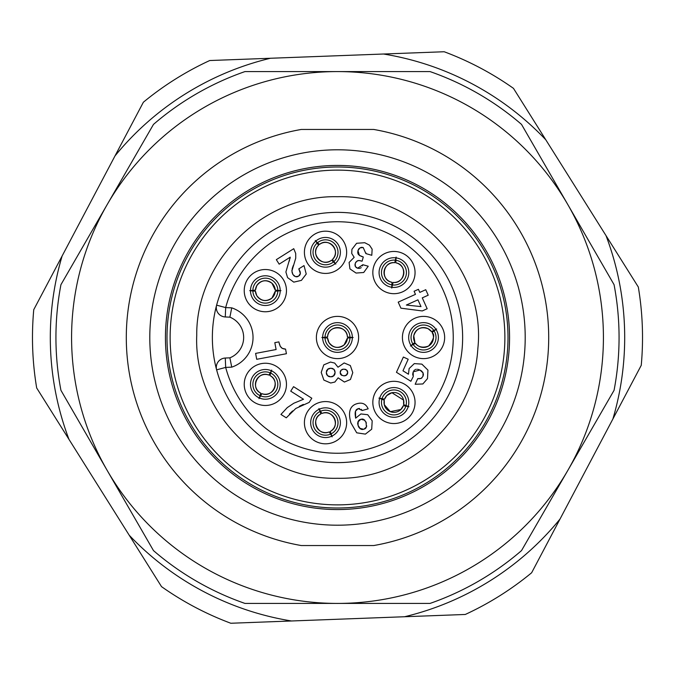 <?xml version="1.0" encoding="UTF-8"?>
<svg xmlns="http://www.w3.org/2000/svg" width="675" height="675" viewBox="0 0 675 675"><rect width="100%" height="100%" fill="white"/><g stroke="black" fill="none" stroke-linecap="round" stroke-linejoin="round"><path stroke-width="1.01" d="M244.957 603.416L430.043 603.416A281.559 281.559 0 0 0 521.522 550.597L567.793 470.458A265.916 265.916 0 0 0 337.5 71.584A265.916 265.916 0 0 0 107.207 470.458A265.916 265.916 0 0 0 567.793 470.458L614.064 390.319A281.559 281.559 0 0 0 614.064 284.681L521.522 124.403A281.559 281.559 0 0 0 430.043 71.584L244.957 71.584A281.559 281.559 0 0 0 153.478 124.403L60.936 284.681A281.559 281.559 0 0 0 60.936 390.319L153.478 550.597A281.559 281.559 0 0 0 244.957 603.416M373.714 545.543A211.165 211.165 0 0 0 373.714 129.457L301.286 129.457A211.165 211.165 0 0 0 301.286 545.543L373.714 545.543M243.65 174.943A187.709 187.709 0 0 1 500.057 243.65A187.709 187.709 0 0 1 431.35 500.057A187.709 187.709 0 0 1 174.943 431.35A187.709 187.709 0 0 1 243.65 174.943M251.471 188.485A172.066 172.066 0 0 1 486.515 251.471A172.066 172.066 0 0 1 423.529 486.515A172.066 172.066 0 0 1 188.485 423.529A172.066 172.066 0 0 1 251.471 188.485M252.247 189.844A170.497 170.497 0 0 1 485.156 252.247A170.497 170.497 0 0 1 422.752 485.156A170.497 170.497 0 0 1 189.844 422.752A170.497 170.497 0 0 1 252.247 189.844M337.5 170.125A167.375 167.375 0 0 0 170.125 337.5A167.375 167.375 0 0 0 337.5 504.875A167.375 167.375 0 0 0 504.875 337.5A167.375 167.375 0 0 0 337.5 170.125M216.616 305.159A9.382 9.382 0 0 0 225.273 316.963L229.88 317.166L231.736 307.851A31.286 31.286 0 0 1 231.736 367.149L225.678 367.411L225.273 358.037A9.382 9.382 0 0 0 216.616 369.841L225.678 367.411A115.754 115.754 0 0 0 403.878 432.329A115.754 115.754 0 0 0 403.878 242.671A115.754 115.754 0 0 0 225.678 307.589L216.616 305.159A125.137 125.137 0 0 0 409.261 440.016A125.137 125.137 0 0 0 409.261 234.984A125.137 125.137 0 0 0 216.616 305.159A125.137 125.137 0 0 1 409.261 234.984A125.137 125.137 0 0 1 409.261 440.016A125.137 125.137 0 0 1 216.616 369.841A9.382 9.382 0 0 1 225.273 358.037L229.88 357.834L231.736 367.149M444.648 337.5A21.119 21.119 0 0 1 423.529 358.619A21.119 21.119 0 0 1 402.418 337.5A21.119 21.119 0 0 1 423.529 316.381A21.119 21.119 0 0 1 444.648 337.5M415.058 402.427A21.119 21.119 0 0 1 393.938 423.546A21.119 21.119 0 0 1 372.828 402.427A21.119 21.119 0 0 1 393.938 381.316A21.119 21.119 0 0 1 415.058 402.427M346.646 422.693A21.119 21.119 0 0 1 325.527 443.812A21.119 21.119 0 0 1 304.408 422.693A21.119 21.119 0 0 1 325.527 401.574A21.119 21.119 0 0 1 346.646 422.693M286.462 384.353A21.119 21.119 0 0 1 265.351 405.473A21.119 21.119 0 0 1 244.232 384.353A21.119 21.119 0 0 1 265.351 363.243A21.119 21.119 0 0 1 286.462 384.353M358.619 337.5A21.119 21.119 0 0 1 337.5 358.619A21.119 21.119 0 0 1 316.381 337.5A21.119 21.119 0 0 1 337.5 316.381A21.119 21.119 0 0 1 358.619 337.5M286.462 290.647A21.119 21.119 0 0 1 265.351 311.757A21.119 21.119 0 0 1 244.232 290.647A21.119 21.119 0 0 1 265.351 269.527A21.119 21.119 0 0 1 286.462 290.647M346.646 252.307A21.119 21.119 0 0 1 325.527 273.426A21.119 21.119 0 0 1 304.408 252.307A21.119 21.119 0 0 1 325.527 231.188A21.119 21.119 0 0 1 346.646 252.307M415.058 272.573A21.119 21.119 0 0 1 393.938 293.684A21.119 21.119 0 0 1 372.828 272.573A21.119 21.119 0 0 1 393.938 251.454A21.119 21.119 0 0 1 415.058 272.573M293.752 248.687L276.337 259.656L279.163 264.153L290.233 257.175L285.888 271.991L287.584 277.627L293.777 282.142L301.413 280.378L306.239 274.008L304.02 265.587L298.806 268.869L300.367 273.485L298.595 276.185L295.515 276.666L292.925 274.556L291.895 271.038L295.734 258.162L295.709 253.471L293.752 248.687M278.902 341.887L274.809 342.655L276.109 349.54L255.606 353.396L256.719 359.302L286.419 353.717L285.559 349.11L282.209 348.334L280.294 346.359L279.028 342.503M371.798 255.293L372.136 249.176L369.47 245.152L364.753 242.713L356.628 243.278L351.937 249.303L351.726 253.454L354.164 257.335L349.102 262.448L349.937 268.895L356.054 273.054L363.715 272.498L368.229 266.245L362.855 264.71L357.623 268.245L355.413 266.591L355.168 263.638L356.586 261.385L358.805 260.491L362.095 261.2L363.302 256.973L359.387 255.386L357.969 250.602L359.986 247.868L363.201 247.531L365.884 253.597L371.798 255.293M422.28 310.939L427.174 308.737L422.272 297.869L428.22 295.194L425.748 289.71L419.808 292.393L418.416 289.313L414.079 291.271L415.471 294.351L398.199 302.138L400.925 308.18L422.28 310.939M415.167 384.269L422.862 383.957L427.494 378.616L427.942 370.119L421.867 364.129L414.315 363.597L409.126 368.567L408.459 374.212L402.967 370.794L408.198 359.243L403.363 357.05L396.453 372.296L410.856 381.265L413.269 376.507L413.193 371.832L419.943 370.018L423.039 372.862L422.955 376.397L421.158 378.413L417.707 378.658L415.167 384.269M368.145 408.814C365.968 403.903 362.256 402.199 357.007 403.684C349.886 405.717 347.861 412.121 350.933 422.887L356.721 432.81L365.377 434.118L371.706 429.199L372.195 420.846L367.732 414.72L360.906 413.944L355.641 418.163L355.497 411.185L358.172 408.611L362.222 410.501L368.145 408.814M293.566 386.665L290.723 391.154L303.514 399.254L293.802 403.237L287.28 407.599L280.935 414.442L286.267 417.817L295.793 408.468L309.158 402.41L311.808 398.225L293.566 386.665M338.015 367.217L334.682 363.082L330.497 362.053L323.806 364.854L321.216 372.423L323.865 380.076L330.691 383.02L334.893 382.025L338.124 377.84L344.41 382.042L350.443 379.493L352.78 372.634L350.325 365.538L344.157 362.948L338.015 367.217M229.88 357.834A21.895 21.895 0 0 0 229.88 317.166A21.895 21.895 0 0 1 229.88 357.834M438.396 337.5A14.858 14.858 0 0 1 423.529 352.358A14.858 14.858 0 0 1 408.67 337.5A14.858 14.858 0 0 1 423.529 322.642A14.858 14.858 0 0 1 438.396 337.5M434.109 330.868L436.649 328.978L431.502 331.619L428.093 328.7C420.922 326.278 416.146 328.657 413.767 335.846L414.914 342.394L410.417 346.022L413.176 344.469A12.488 12.488 0 0 0 430.329 347.971A12.488 12.488 0 0 0 434.109 330.868L432.152 332.606C435.021 334.91 433.856 339.373 428.642 345.988C419.167 349.743 414.931 342.942 415.564 343.381L413.176 344.469M408.805 402.427A14.858 14.858 0 0 1 393.938 417.285A14.858 14.858 0 0 1 379.08 402.427A14.858 14.858 0 0 1 393.938 387.568A14.858 14.858 0 0 1 408.805 402.427M405.886 406.063L408.974 406.738L403.616 404.587L403.574 400.098L391.922 392.732L386.75 395.609L384.598 399.136L378.903 398.115L381.89 399.178A12.488 12.488 0 0 0 390.504 414.433A12.488 12.488 0 0 0 405.886 406.063L403.287 405.726L400.874 409.506L390.31 411.649L384.294 404.705L384.269 400.275L381.89 399.178M340.386 422.693A14.858 14.858 0 0 1 325.527 437.552A14.858 14.858 0 0 1 310.669 422.693A14.858 14.858 0 0 1 325.527 407.835A14.858 14.858 0 0 1 340.386 422.693M318.921 408.518L320.068 411.463A12.488 12.488 0 0 0 314.212 427.967A12.488 12.488 0 0 0 330.623 434.093L332.134 436.868L330.244 431.409C341.128 426.237 332.843 408.468 321.882 413.48L318.912 408.518M330.623 434.093L329.172 431.907C318.212 436.919 309.926 419.15 320.811 413.977L320.068 411.463M280.209 384.353A14.858 14.858 0 0 1 265.351 399.22A14.858 14.858 0 0 1 250.484 384.353A14.858 14.858 0 0 1 265.351 369.495A14.858 14.858 0 0 1 280.209 384.353M260.086 395.677L258.989 398.647L261.866 393.635C272.911 398.452 280.884 380.54 269.916 375.562L271.713 370.069L270.245 372.87A12.488 12.488 0 0 0 253.943 379.282A12.488 12.488 0 0 0 260.086 395.677L260.786 393.154C249.809 388.167 257.782 370.254 268.827 375.081L270.245 372.87M352.358 337.5A14.858 14.858 0 0 1 337.5 352.358A14.858 14.858 0 0 1 322.642 337.5A14.858 14.858 0 0 1 337.5 322.642A14.858 14.858 0 0 1 352.358 337.5M321.857 337.5L327.611 338.091L328.885 342.394C333.188 348.038 338.268 348.865 344.132 344.858L347.389 338.091L353.143 337.5L349.979 337.298A12.488 12.488 0 0 0 337.5 325.012A12.488 12.488 0 0 0 325.021 337.298L321.857 337.5M325.021 337.298L327.611 336.909C327.772 324.768 347.313 324.92 347.389 336.909L349.979 337.298M280.209 290.647A14.858 14.858 0 0 1 265.351 305.505A14.858 14.858 0 0 1 250.484 290.647A14.858 14.858 0 0 1 265.351 275.78A14.858 14.858 0 0 1 280.209 290.647M249.708 290.647L255.454 291.237L256.736 295.54C261.031 301.185 266.119 302.003 271.983 298.004L275.24 291.237L280.986 290.647L277.83 290.444A12.488 12.488 0 0 0 265.351 278.159A12.488 12.488 0 0 0 252.863 290.444L249.708 290.647M252.863 290.444L255.445 290.022A9.922 9.922 0 0 1 265.351 280.724A9.922 9.922 0 0 1 275.248 290.022L277.83 290.444M340.386 252.307A14.858 14.858 0 0 1 325.527 267.165A14.858 14.858 0 0 1 310.669 252.307A14.858 14.858 0 0 1 325.527 237.448A14.858 14.858 0 0 1 340.386 252.307M317.486 242.755L315.267 240.503L318.592 245.227C309.555 253.201 322.414 268 331.568 260.162L335.787 264.111L333.863 261.596A12.488 12.488 0 0 0 334.952 244.114A12.488 12.488 0 0 0 317.486 242.755L319.503 244.426A9.922 9.922 0 0 1 333.011 245.793A9.922 9.922 0 0 1 332.497 259.369L333.863 261.596M408.805 272.573A14.858 14.858 0 0 1 393.938 287.432A14.858 14.858 0 0 1 379.08 272.573A14.858 14.858 0 0 1 393.938 257.715A14.858 14.858 0 0 1 408.805 272.573M395.879 260.238L396.115 257.082L394.732 262.693C382.784 261.107 380.059 280.522 391.981 282.285L391.762 288.065L392.403 284.96A12.488 12.488 0 0 0 406.308 274.312A12.488 12.488 0 0 0 395.879 260.238L395.904 262.862C407.827 264.625 405.101 284.04 393.154 282.445L392.403 284.96M291.895 271.038L291.954 270.051M292.157 268.971L292.477 267.823M292.613 267.401L293.363 265.368M292.925 274.556L292.039 272.329M294.57 276.235L293.709 275.552M297.81 276.581L297.084 276.775M297 276.792L296.283 276.809M300.189 274.295L299.852 274.97M299.827 275.012L299.312 275.628M298.806 268.869L299.329 269.789M299.869 270.928L300.181 271.814M300.358 272.692L300.367 273.485M290.233 257.175L289.997 258.584M289.6 260.052L289.035 261.596M280.294 346.359L279.847 345.457M279.475 344.351L279.188 343.263M282.884 348.654L281.677 347.946M281.424 347.726L280.918 347.203M285.559 349.11L284.707 349.043M284.487 349.026L283.694 348.891M365.993 252.982L365.884 253.597M360.737 247.531L361.471 247.371M361.538 247.362L362.323 247.362M358.307 249.691L358.729 248.991M358.83 248.864L359.311 248.349M358.695 254.796L358.197 254.129M358.071 253.901L357.877 253.387M357.725 252.568L357.969 250.602M362.424 256.719L361.285 256.348M360.256 255.901L359.387 255.386M358.805 260.491L359.446 260.533M360.138 260.66L360.83 260.837M357.294 260.896L358.028 260.601M355.506 262.761L355.978 262.027M355.413 266.591L355.134 265.967M354.991 265.258L354.991 264.516M356.695 267.857L355.97 267.308M362.855 264.71L362.424 265.882M361.226 267.621L360.484 268.127M359.657 268.397L357.623 268.245M406.342 305.058L417.943 299.827L420.998 306.602L406.342 305.058M421.85 377.966L420.449 378.633M419.622 378.734L418.753 378.734M418.483 378.726L417.707 378.658M423.309 373.756L423.377 374.566M423.377 374.667L423.267 375.486M418.652 369.529L420.955 370.558M421.428 370.879L421.917 371.284M422.592 372.052L423.039 372.862M413.8 370.777L414.551 369.993M415.353 369.52L416.306 369.267M417.412 369.267L417.985 369.352M412.847 375.283L412.703 374.178M412.703 374.068L413.193 371.832M358.965 408.468L359.573 408.493M361.184 409.261L362.222 410.501M355.953 410.248L356.518 409.548M356.569 409.497L358.172 408.611M355.641 418.163L355.244 415.311M355.202 414.754L355.168 414.079M355.16 413.944L355.168 413.218M355.177 413.049L355.227 412.417M355.261 412.155L355.497 411.185M358.433 426.448L357.767 424.119M357.75 423.968L357.699 423.039M357.843 422.077L360.863 419.217L364.913 420.28M366.694 425.841L366.441 426.988L363.808 429.308L359.606 428.271M358.965 427.469L358.661 426.938M362.838 429.486L361.977 429.469M361.91 429.46L361.117 429.258M366.061 427.781L365.563 428.372M365.496 428.431L364.762 428.937M365.977 421.85L366.441 426.988M361.792 419.048L362.61 419.065M362.703 419.082L363.462 419.293M358.678 420.559L359.269 420.002M359.286 419.993L359.994 419.546M360.315 428.853L358.028 425.301L358.18 421.259M364.247 419.715L366.407 423.023M299.312 406.316L303.337 404.409M289.415 414.037L292.596 410.948M331.83 368.297L332.657 368.516M333.484 368.955L334.446 369.959M334.783 374.389L333.956 375.663L330.817 376.861L327.51 375.671L326.278 372.524L328.033 368.904M328.835 368.516L330.86 368.212L333.982 369.368L335.112 372.549L333.475 376.085M326.405 371.301L326.784 370.28M327.51 375.671L326.607 374.372M326.582 374.304L326.354 373.494M329.797 376.777L328.953 376.557M328.759 376.481L328.177 376.186M332.606 376.557L331.813 376.777M335.028 373.494L334.825 374.279M334.817 370.727L335.112 372.549M344.942 369.217L345.853 369.529M341.938 369.529L342.807 369.217M340.234 371.79L340.419 371.149M340.445 371.098L340.748 370.558M340.732 374.498L340.47 374.034M340.411 373.916L340.234 373.309M341.93 375.486L340.166 372.549L341.204 370.043L343.837 369.107L346.629 370.035L347.726 372.549L346.216 375.342M345.575 375.637L343.963 375.882L341.187 374.988M347.617 373.461L347.288 374.245M347.11 370.558L347.439 371.115M347.456 371.149L347.726 372.549M327.4 369.427L330.86 368.212M346.739 374.937L343.963 375.882M383.51 54.017L270.405 58.261A287.187 287.187 0 0 0 115.003 155.917L33.75 309.682A305.024 305.024 0 0 0 36.686 387.982L161.528 586.642A305.024 305.024 0 0 0 230.816 623.253L404.595 616.739A287.187 287.187 0 0 0 559.997 519.083L641.25 365.318A305.024 305.024 0 0 0 638.314 287.018L513.472 88.358A305.024 305.024 0 0 0 444.184 51.747L383.51 54.017A287.187 287.187 0 0 1 545.78 139.767M115.003 155.917L143.37 102.229A305.024 305.024 0 0 1 209.722 60.531L270.405 58.261M559.997 519.083L531.63 572.771A305.024 305.024 0 0 1 465.278 614.469L404.595 616.739M225.273 316.963L225.678 307.589L231.736 307.851M412.957 344.132A12.488 12.488 0 0 1 416.737 327.029A12.488 12.488 0 0 1 433.89 330.531M415.564 343.415A9.922 9.922 0 0 0 428.937 345.819A9.922 9.922 0 0 0 432.177 332.632M431.494 331.585A9.922 9.922 0 0 0 418.129 329.181A9.922 9.922 0 0 0 414.889 342.368M381.999 398.798A12.488 12.488 0 0 1 397.381 390.428A12.488 12.488 0 0 1 405.996 405.675M384.252 400.3A9.922 9.922 0 0 0 391.205 411.969A9.922 9.922 0 0 0 403.287 405.759M403.633 404.561A9.922 9.922 0 0 0 396.681 392.892A9.922 9.922 0 0 0 384.598 399.102M320.431 411.294A12.488 12.488 0 0 1 336.842 417.42A12.488 12.488 0 0 1 330.986 433.924M320.777 413.986A9.922 9.922 0 0 0 316.533 426.887A9.922 9.922 0 0 0 329.147 431.933M330.277 431.409A9.922 9.922 0 0 0 334.522 418.5A9.922 9.922 0 0 0 321.907 413.454M270.608 373.039A12.488 12.488 0 0 1 276.75 389.433A12.488 12.488 0 0 1 260.457 395.837M268.81 375.055A9.922 9.922 0 0 0 256.281 380.32A9.922 9.922 0 0 0 260.752 393.145M261.892 393.652A9.922 9.922 0 0 0 274.413 388.395A9.922 9.922 0 0 0 269.941 375.562M349.979 337.702A12.488 12.488 0 0 1 337.5 349.988A12.488 12.488 0 0 1 325.021 337.702M327.594 338.124A9.922 9.922 0 0 0 337.5 347.423A9.922 9.922 0 0 0 347.406 338.124M347.406 336.876A9.922 9.922 0 0 0 337.5 327.577A9.922 9.922 0 0 0 327.594 336.876M277.83 290.849A12.488 12.488 0 0 1 265.351 303.126A12.488 12.488 0 0 1 252.863 290.849M255.445 291.262A9.922 9.922 0 0 0 265.351 300.569A9.922 9.922 0 0 0 275.248 291.262M333.56 261.858A12.488 12.488 0 0 1 316.102 260.499A12.488 12.488 0 0 1 317.183 243.017M318.558 245.244A9.922 9.922 0 0 0 318.035 258.812A9.922 9.922 0 0 0 331.552 260.187M392.006 284.901A12.488 12.488 0 0 1 381.577 270.835A12.488 12.488 0 0 1 395.483 260.179M393.179 282.462A9.922 9.922 0 0 0 403.768 273.949A9.922 9.922 0 0 0 395.938 262.853M394.706 262.676A9.922 9.922 0 0 0 384.117 271.19A9.922 9.922 0 0 0 391.947 282.293M606.007 235.6A287.187 287.187 0 0 1 612.883 419.015M291.49 620.983A287.187 287.187 0 0 1 129.22 535.233M68.993 439.4A287.187 287.187 0 0 1 62.117 255.985M337.5 478.28C261.461 480.288 193.539 411.286 196.737 335.289C196.037 260.854 263.081 194.847 337.5 196.72C416.804 194.434 486.346 269.663 477.849 348.545C473.875 419.664 408.712 479.908 337.5 478.28M275.24 290.048L271.983 283.281C266.119 279.281 261.031 280.1 256.736 285.753L255.454 290.048M332.463 259.377C341.499 251.412 328.641 236.613 319.486 244.451"/></g></svg>
